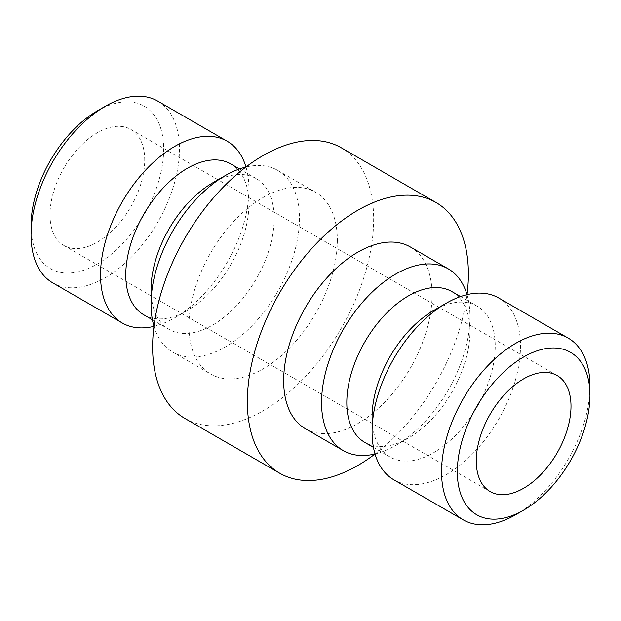 <?xml version="1.0" encoding="UTF-8"?>
<svg xmlns="http://www.w3.org/2000/svg" width="621" height="621" viewBox="0 0 621 621"><rect width="100%" height="100%" fill="white"/><g stroke="black" fill="none" stroke-linecap="round" stroke-linejoin="round"><path stroke-width="0.47" stroke-dasharray="3.1 2.33" d="M153.969 326.273A104.941 60.586 120 0 0 172.778 352.161A104.941 60.586 120 0 0 253.64 324.046A104.941 60.586 120 0 0 299.446 218.437A104.941 60.586 120 0 0 277.711 170.395A104.941 60.586 120 0 0 245.893 167.057M337.343 240.311A104.941 60.586 -60 0 1 291.536 345.92A104.941 60.586 -60 0 1 210.666 374.036A104.941 60.586 -60 0 1 188.931 325.994A104.941 60.586 -60 0 1 234.738 220.385A104.941 60.586 -60 0 1 315.608 192.269A104.941 60.586 -60 0 1 337.343 240.311M151.043 289.533A87.08 50.278 120 0 0 169.075 329.402A87.08 50.278 120 0 0 236.174 306.068A87.08 50.278 120 0 0 274.187 218.437A87.08 50.278 120 0 0 256.155 178.576A87.08 50.278 120 0 0 212.615 182.885M143.816 314.816A87.08 50.278 120 0 0 187.356 310.5A87.08 50.278 120 0 0 248.928 203.851L248.928 189.265A104.941 60.586 120 0 0 245.963 167.002M153.961 326.359A104.941 60.586 120 0 0 174.726 317.789A104.941 60.586 120 0 0 248.928 189.265M52.785 282.881A104.941 60.586 120 0 0 133.655 254.773A104.941 60.586 120 0 0 179.461 149.164A104.941 60.586 120 0 0 157.726 101.122M31.05 225.726A93.779 54.143 120 0 0 97.357 264.01A93.779 54.143 120 0 0 163.672 149.164A93.779 54.143 120 0 0 97.357 110.88M341.286 147.798A156.298 90.239 -60 0 1 373.656 219.345A156.298 90.239 -60 0 1 305.431 376.637A156.298 90.239 -60 0 1 184.988 418.507M375.037 453.998A156.298 90.239 120 0 0 467.039 294.641M451.925 291.598A87.08 50.278 -60 0 1 469.957 331.467A87.08 50.278 -60 0 1 408.385 438.115A87.08 50.278 -60 0 1 364.845 442.424M467.008 294.649A104.941 60.586 -60 0 1 469.957 316.881L469.957 331.467M433.644 310.5A87.08 50.278 -60 0 1 477.184 306.184A87.08 50.278 -60 0 1 495.224 346.052A87.08 50.278 -60 0 1 457.211 433.683A87.08 50.278 -60 0 1 390.112 457.009A87.08 50.278 -60 0 1 372.072 417.149M498.748 298.01A104.941 60.586 -60 0 1 520.483 346.052A104.941 60.586 -60 0 1 474.677 451.661A104.941 60.586 -60 0 1 393.807 479.769M410.334 246.964A104.941 60.586 -60 0 1 432.069 295.006A104.941 60.586 -60 0 1 386.262 400.615A104.941 60.586 -60 0 1 305.392 428.731M49.998 214.788A66.983 38.673 120 0 0 63.87 245.458A66.983 38.673 120 0 0 115.483 227.511A66.983 38.673 120 0 0 144.724 160.102A66.983 38.673 120 0 0 130.852 129.432A66.983 38.673 120 0 0 79.232 147.379A66.983 38.673 120 0 0 49.998 214.788M469.957 316.881A104.941 60.586 -60 0 1 395.756 445.404A104.941 60.586 -60 0 1 375.03 453.959M589.95 386.153A104.941 60.586 -60 0 1 515.748 514.685M248.928 203.851A87.08 50.278 120 0 0 230.888 163.991M172.778 352.161L210.666 374.036M152.424 319.784L169.075 329.402M187.356 310.5L174.726 317.789M477.184 306.184L460.534 296.574M63.87 245.458L490.148 491.568M130.852 129.432L557.13 375.542M390.112 457.009L373.454 447.399M408.385 438.115L395.756 445.404M239.496 168.959L256.155 178.576M277.711 170.395L315.608 192.269"/><path stroke-width="0.93" d="M245.893 167.057A104.941 60.586 120 0 0 225.244 175.596L212.615 182.885A87.08 50.278 120 0 0 151.043 289.533L151.043 304.119A104.941 60.586 120 0 0 153.969 326.273M239.496 168.959L230.888 163.991A87.08 50.278 120 0 0 163.789 187.317A87.08 50.278 120 0 0 125.776 274.948A87.08 50.278 120 0 0 143.816 314.816L152.424 319.784M245.963 167.002A104.941 60.586 120 0 0 227.193 141.231A104.941 60.586 120 0 0 146.323 169.339A104.941 60.586 120 0 0 100.517 274.948A104.941 60.586 120 0 0 122.252 322.99A104.941 60.586 120 0 0 153.961 326.359M227.193 141.231L157.726 101.122A104.941 60.586 120 0 0 105.252 106.315L97.357 110.88A93.779 54.143 120 0 0 31.05 225.726L31.05 234.847A104.941 60.586 120 0 0 52.785 282.881L122.252 322.99M279.714 473.202L184.988 418.507A156.298 90.239 -60 0 1 152.619 346.96A156.298 90.239 -60 0 1 220.843 189.669A156.298 90.239 -60 0 1 341.286 147.798L436.012 202.493A156.298 90.239 120 0 0 315.569 244.364A156.298 90.239 120 0 0 247.344 401.655A156.298 90.239 120 0 0 279.714 473.202A156.298 90.239 120 0 0 375.037 453.998M467.039 294.641A156.298 90.239 120 0 0 468.381 274.04A156.298 90.239 120 0 0 436.012 202.493M373.454 447.399L364.845 442.424A87.08 50.278 -60 0 1 346.813 402.563A87.08 50.278 -60 0 1 384.826 314.932A87.08 50.278 -60 0 1 451.925 291.598L460.534 296.574M375.03 453.959A104.941 60.586 -60 0 1 343.289 450.605A104.941 60.586 -60 0 1 321.554 402.563A104.941 60.586 -60 0 1 367.36 296.954A104.941 60.586 -60 0 1 448.222 268.839A104.941 60.586 -60 0 1 467.008 294.649M523.643 510.12L515.748 514.685A104.941 60.586 -60 0 1 463.274 519.878L393.807 479.769A104.941 60.586 -60 0 1 372.072 431.735L372.072 417.149A87.08 50.278 -60 0 1 433.644 310.5L446.274 303.211A104.941 60.586 -60 0 1 498.748 298.01L568.215 338.119A104.941 60.586 -60 0 1 589.95 386.153L589.95 395.274A93.779 54.143 -60 0 1 523.643 510.12A93.779 54.143 -60 0 1 457.328 471.836A93.779 54.143 -60 0 1 523.643 356.99A93.779 54.143 -60 0 1 589.95 395.274M372.072 431.735A104.941 60.586 -60 0 1 446.274 303.211M463.274 519.878A104.941 60.586 -60 0 1 441.539 471.836A104.941 60.586 -60 0 1 487.345 366.227A104.941 60.586 -60 0 1 568.215 338.119M343.289 450.605L305.392 428.731A104.941 60.586 -60 0 1 283.657 380.689A104.941 60.586 -60 0 1 329.464 275.08A104.941 60.586 -60 0 1 410.334 246.964L448.222 268.839M571.002 406.212A66.983 38.673 -60 0 1 541.768 473.621A66.983 38.673 -60 0 1 490.148 491.568A66.983 38.673 -60 0 1 476.276 460.898A66.983 38.673 -60 0 1 505.517 393.489A66.983 38.673 -60 0 1 557.13 375.542A66.983 38.673 -60 0 1 571.002 406.212M105.252 106.315A104.941 60.586 120 0 0 31.05 234.847M225.244 175.596A104.941 60.586 120 0 0 151.043 304.119"/></g></svg>
